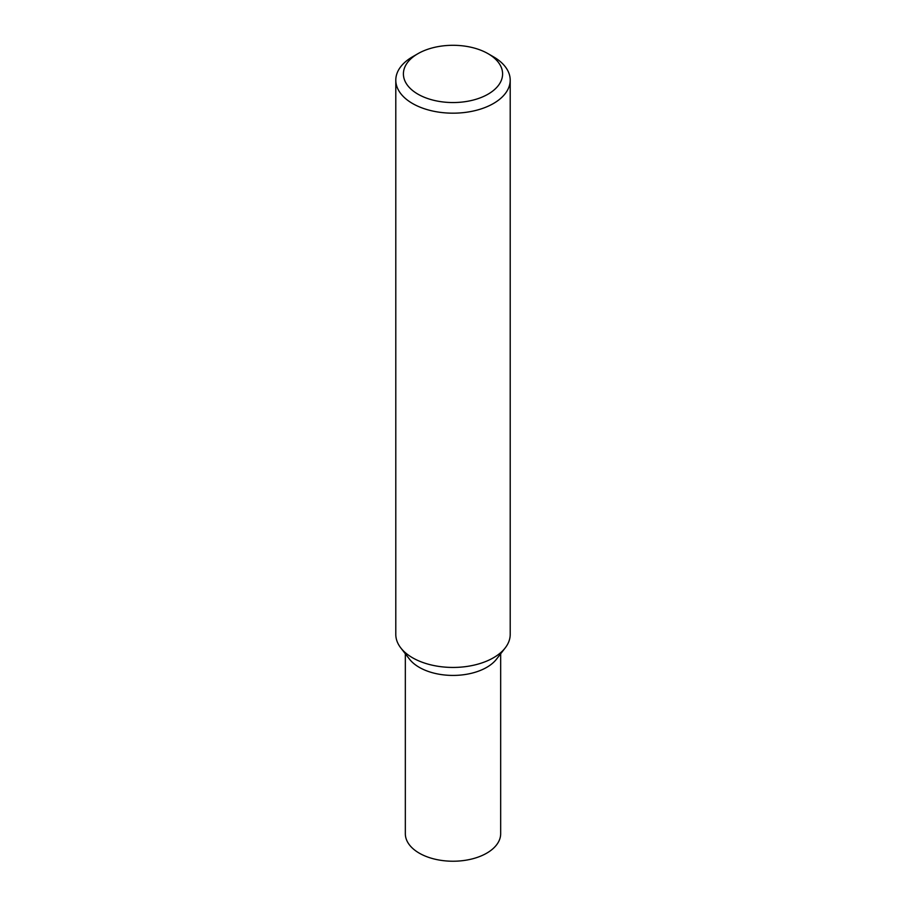 <?xml version="1.0" encoding="UTF-8"?>
<svg xmlns="http://www.w3.org/2000/svg" width="906" height="906" viewBox="0 0 906 906"><rect width="100%" height="100%" fill="white"/><g stroke="black" fill="none" stroke-linecap="round" stroke-linejoin="round"><path stroke-width="1.36" d="M488.062 53.681L493.453 56.795A57.203 33.024 180 0 1 510.203 80.147L510.203 634.415A57.203 33.024 180 0 1 505.22 647.903L496.522 659.138A47.667 27.52 180 0 1 419.297 667.36A47.667 27.52 180 0 1 409.478 659.138L400.78 647.903A57.203 33.024 180 0 1 395.797 634.415L395.797 80.147A57.203 33.024 180 0 1 412.547 56.795L417.938 53.681A49.581 28.618 180 0 1 488.062 53.681A49.581 28.618 180 0 1 488.062 94.167A49.581 28.618 180 0 1 417.949 94.167A49.581 28.618 180 0 1 417.938 53.681L412.547 56.795M500.667 653.781L500.667 833.701A47.667 27.52 180 0 1 471.245 859.137A47.667 27.52 180 0 1 419.297 853.169A47.667 27.52 180 0 1 405.333 833.701L405.333 653.781M505.22 647.903A57.203 33.024 180 0 1 493.453 657.767A57.203 33.024 180 0 1 412.547 657.767A57.203 33.024 180 0 1 400.78 647.903M510.203 80.147A57.203 33.024 180 0 1 493.453 103.499A57.203 33.024 180 0 1 431.109 110.668A57.203 33.024 180 0 1 395.797 80.147"/></g></svg>
